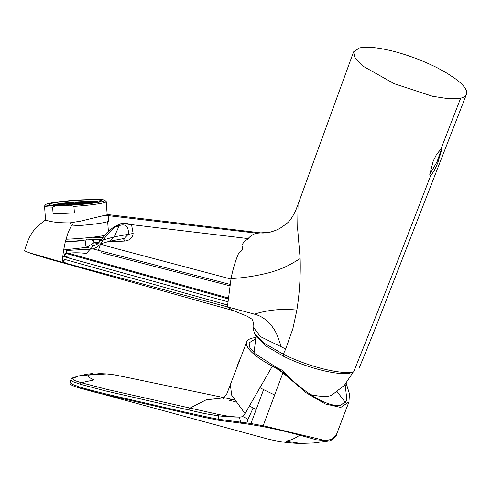 <?xml version="1.0" encoding="UTF-8"?>
<svg xmlns="http://www.w3.org/2000/svg" width="491" height="491" viewBox="0 0 491 491"><rect width="100%" height="100%" fill="white"/><g stroke="black" fill="none" stroke-linecap="round" stroke-linejoin="round"><path stroke-width="0.74" d="M70.207 205.207L73.926 206.373L74.393 212.836A30.927 2.418 175.9 0 1 62.744 213.438A30.927 2.418 175.9 0 1 53.083 213.573L52.623 207.11L56.158 205.692A29.626 2.314 175.9 0 1 45.823 204.495A29.626 2.314 175.9 0 1 80.389 199.911L94.438 199.426A29.626 2.314 175.9 0 1 104.743 200.26A29.626 2.314 175.9 0 1 70.207 205.207L56.158 205.692M45.823 204.495L44.626 205.876A30.927 2.418 -4.1 0 0 44.546 206.067A30.927 2.418 -4.1 0 0 52.623 207.11M86.422 199.905A26.25 2.05 175.9 0 1 101.477 200.678A26.25 2.05 175.9 0 1 64.174 205.213A26.25 2.05 175.9 0 1 49.118 204.44A26.25 2.05 175.9 0 1 86.422 199.905M73.926 206.373A30.927 2.418 -4.1 0 0 106.234 201.635A30.927 2.418 -4.1 0 0 106.124 201.451L104.743 200.26M104.387 235.459A30.927 2.418 175.9 0 1 65.923 239.234M74.393 212.836L53.083 213.573M441.317 149.362L437.064 161.803L430.288 173.415L429.766 173.206M260.494 232.844L108.069 214.598L105.025 215.261L256.854 233.213L270.332 232.096C265.815 232.961 262.538 233.213 260.494 232.844L256.854 233.213C253.356 233.906 250.195 235.981 247.354 239.436C244.543 241.038 242.738 243.119 241.94 245.684C243.444 248.409 242.376 250.852 238.749 253.012C235.527 260.42 232.955 268.933 231.04 278.544C243.438 277.937 256.026 276.022 268.804 272.787C272.53 271.934 282.65 268.356 285.707 266.699C288.818 265.392 297.356 260.451 300.136 258.518L297.693 229.42L298.037 204.416L353.569 51.886L355.061 58.159L363.076 66.205L394.218 83.703L432.62 96.297L448.946 98.777L460.656 98.2L440.844 149.276L441.587 150.117L437.677 163.165L434.382 170.463L430.49 175.987C405.456 241.523 379.862 306.783 353.704 371.761L350.666 372.939C339.539 376.106 307.249 368.219 283.503 356.221L266.239 346.13L256.572 336.887L254.798 334.064L253.485 329.977L253.669 327.657L260.353 336.562L285.713 348.984L292.894 328.577L296.883 310.048C299.541 293.176 300.627 275.997 300.136 258.518M71.355 226.075A31.835 2.486 -4.1 0 0 105.528 222.239A31.835 2.486 -4.1 0 0 108.536 220.95L108.155 215.635M440.844 149.276L436.579 154.309L433.16 161.257L429.723 174.821L430.49 175.987M296.871 310.097C282.141 308.508 267.994 309.864 254.436 314.16L62.154 262.225L63.364 251.533L65.34 241.504L68.145 232.489C70.152 228.051 71.576 225.387 72.416 224.485L69.74 222.877L80.309 221.189L105.025 215.261L256.854 233.213M69.74 222.877C60.135 222.914 52.868 222.208 47.928 220.754C43.625 220.747 43.57 220.619 47.762 220.355M353.569 51.886L359.381 47.965C366.605 46.393 377.567 47.406 392.272 51.009C398.68 52.592 405.462 54.667 412.606 57.238C419.627 59.626 432.688 65.303 438.666 68.55L447.491 73.49L455.992 79.211C462.982 84.384 473.551 94.738 460.656 98.2M350.666 372.939L353.704 371.761C342.049 375.087 308.176 366.746 283.289 354.158L264.944 343.608L254.798 334.064M253.663 327.693C254.221 325.453 253.037 319.966 251.693 318.984L247.2 316.247L233.072 310.478L227.388 306.943L231.04 278.544M254.436 314.16C261.175 315.891 266.981 319.874 271.842 326.098C275.193 330.83 274.813 330.179 277.47 335.862L281.269 346.744M229.727 285.756L101.686 252.785L101.907 251.183M102.57 244.978L102.705 243.186M44.706 220.619C34.241 228.29 29.607 233.446 24.55 250.772L28.766 252.583L62.154 262.225M227.505 305.015L66.052 259.788C61.59 260.506 62.069 261.777 67.482 263.593L66.948 263.52M28.766 252.583C38.188 256.032 53.458 260.285 59.65 261.955L53.789 259.96M66.052 259.788L62.449 258.751M104.172 235.717L103.38 235.662M65.266 241.799L83.396 240.645L65.211 242.02M92.382 237.233L102.803 237.441M104.147 235.748A29.883 2.332 -4.1 0 0 103.214 235.692M65.278 241.756A29.883 2.332 -4.1 0 0 83.396 240.645M228.002 298.823L63.198 252.626M227.744 301.732L66.966 257.523L62.713 256.327L69.004 257.56C63.523 255.743 62.934 254.491 67.242 253.792C70.919 252.595 77.302 252.466 86.391 253.411L90.903 248.391L86.741 247.366L63.621 249.95M228.1 297.896L66.052 252.54L66.389 250.447L91.234 249.103C96.175 248.36 99.998 245.568 102.705 240.731C110.23 229.972 116.876 224.252 122.64 223.565L121.48 223.638C120.841 223.448 118.147 224.669 113.396 227.302L107.136 232.427L100.71 240.332C96.451 245.653 96.727 244.315 94.382 245.568L92.486 245.881L91.234 249.103M120.074 224.405L119.239 225.59L114.771 227.308M102.705 240.731C101.214 240.044 100.551 240.038 100.716 240.7M108.928 241.406L124.291 238.43L128.452 234.078C128.63 226.283 125.555 223.454 119.239 225.59L114.243 236.834L103.171 239.995M100.52 243.812L109.235 241.32L114.243 236.834L133.141 233.464L131.711 225.596L127.255 223.227L122.64 223.565L248.293 238.595M229.954 284.369L92.836 248.882M230.942 279.054L100.293 244.365L100.311 244.052M91.277 248.489L90.903 248.391L91.357 247.924M133.141 233.464C132.65 237.742 129.955 240.265 125.058 241.032L106.921 241.977M99.102 242.394L94.02 242.652L97.783 243.677M100.09 244.309L100.293 244.365C99.808 247.077 98.992 249.005 97.844 250.152M96.083 244.849L92.486 245.881L93.272 243.223L86.741 247.366C85.17 246.875 85.25 238.724 86.815 239.903L91.584 239.645C92.468 239.706 93.032 240.897 93.272 243.223L94.02 242.652C93.695 240.633 93.106 239.62 92.234 239.62L101.434 239.289M100.133 241.136L98.728 239.381L86.711 239.903L70.661 241.523M310.815 394.684A40.931 10.704 20.6 0 0 329.614 395.93A40.931 10.704 20.6 0 0 331.799 395.132L344.369 385.349L353.201 372.104M239.51 361.388C240.265 358.675 239.841 359.271 238.227 363.168L239.571 360.069M337.176 391.726L345.474 402.602M345.167 384.471L346.898 400.263L341.042 405.124C330.001 408.082 306.212 394.291 287.794 375.934L282.264 370.263A55.87 14.607 -159.4 0 1 276.715 367.581L255.117 353.729L249.907 347.634L249.115 342.822L255.216 339.023M282.264 370.263L287.738 375.953L276.599 367.563L275.549 367.814L272.376 366.169L247.673 408.991L249.453 405.959L256.155 409.562L250.95 423.518L263.17 425.746L324.373 440.372L331.713 439.549L336.182 435.284L348.954 401.859L340.803 407.42L325.349 403.983L306.261 392.837L282.933 372.841L275.549 367.814M282.208 370.275A56.005 14.644 -159.4 0 1 276.599 367.563M272.376 366.169A58.472 15.289 -159.4 0 1 246.703 341.853A58.472 15.289 -159.4 0 1 255.565 337.569M247.673 408.991L244.622 414.564L243.02 416.3L245.04 413.618L231.648 395.132L230.365 384.692M346.167 383.299L349.439 393.745L348.954 401.859M282.933 372.841L274.653 394.997L263.587 389.621L256.155 409.562M70.047 382.299C70.851 383.428 67.451 383.68 75.565 386.767L261.838 437.401C274.856 441.157 287.769 443.177 300.59 443.453L285.971 441.108C290.641 440.39 295.226 438.408 299.725 435.161L281.754 430.558L263.194 426.642L247.194 423.966L219.182 420.364L201.942 416.877L96.31 392.597L79.677 388.05L79.278 386.877C88.312 389.584 99.673 392.518 113.36 395.691L148.669 403.774C188.501 413.011 211.903 418.185 218.888 419.302L250.95 423.518L251.14 424.537M219.182 420.364L218.139 415.797L204.207 413.496L105.111 390.818L80.309 384.232L73.116 381.752L70.913 379.586L70.041 382.305L72.048 384.263L79.278 386.877M93.075 373.51L86.956 374.197L78.763 375.977L72.834 377.788L70.937 379.512M228.984 400.331L235.263 401.626M99.673 373.602L78.155 376.155L72.275 378.61L74.681 380.562L81.224 382.71L107.541 389.541L218.563 414.478L218.139 415.797L229.199 416.902L239.412 417.105L240.921 423.23M247.194 423.966L246.93 422.923L247.881 419.59C245.905 417.866 244.082 416.89 242.401 416.656L241.228 416.976L243.02 416.3M218.563 414.478C227.861 416.221 231.003 416.755 239.412 417.105L241.228 416.976M253.123 407.953L247.881 419.59M336.175 435.296C337.562 435.646 329.768 441.98 329.087 440.826L316.407 439.819L299.725 435.161L300.148 434.51M234.256 400.042L229.524 399.085M224.307 397.771L206.036 399.877L189.667 408.26L188.9 409.899M80.309 384.232L81.224 382.71L93.855 379.966L88.343 376.971L88.527 375.081L106.793 373.939L99.09 373.59M301.413 443.453L300.59 443.453M52.384 205.189A23.39 1.829 175.9 0 1 85.305 201.482A23.39 1.829 175.9 0 1 98.347 201.887M65.131 205.115A12.343 0.964 175.9 0 1 63.081 204.735A12.343 0.964 175.9 0 1 80.628 202.599A12.343 0.964 175.9 0 1 87.705 202.961A12.343 0.964 175.9 0 1 86.674 203.427L82.163 203.587A7.353 0.577 -4.1 0 0 82.727 203.323A7.353 0.577 -4.1 0 0 81.586 203.096L85.655 202.587A12.343 0.964 175.9 0 0 85.281 202.568L81.218 203.084A7.353 0.577 -4.1 0 0 78.511 203.102A7.353 0.577 -4.1 0 0 75.062 203.299L74.644 202.943A12.343 0.964 175.9 0 0 74 202.992L74.417 203.348A7.353 0.577 -4.1 0 0 68.875 204.053L64.382 204.207A12.343 0.964 175.9 0 0 64.106 204.274L68.605 204.115A7.353 0.577 -4.1 0 0 68.059 204.379A7.353 0.577 -4.1 0 0 69.219 204.6L65.131 205.115M75.129 203.354A6.567 0.516 175.9 0 1 78.173 203.182A6.567 0.516 175.9 0 1 80.573 203.164L75.559 203.722L75.129 203.354M76.559 204.52L76.357 204.348A7.353 0.577 -4.1 0 0 81.887 203.655L86.398 203.495A12.343 0.964 175.9 0 1 84.882 203.79M66.003 205.146A12.343 0.964 175.9 0 1 65.506 205.134L69.593 204.618A7.353 0.577 -4.1 0 0 75.712 204.403L75.909 204.569M61.4 205.293L63.394 205.091A12.993 1.013 175.9 0 0 64.266 205.164L63.664 205.232M58.239 205.336A17.541 1.369 175.9 0 1 58.048 205.256L62.553 204.894A12.993 1.013 175.9 0 0 62.94 205.017L59.436 205.33M62.455 204.79L57.92 205.097A17.541 1.369 175.9 0 1 58.091 204.894L62.584 204.624A12.993 1.013 175.9 0 0 62.455 204.784A12.993 1.013 175.9 0 1 62.455 204.784L62.455 204.784M62.86 204.495L58.521 204.698A17.541 1.369 175.9 0 1 59.313 204.465L63.486 204.305A12.993 1.013 175.9 0 0 62.86 204.495M64.112 204.158L60.276 204.244A17.541 1.369 175.9 0 1 61.627 203.992L65.199 203.955A12.993 1.013 175.9 0 0 64.112 204.158M66.138 203.802L63.057 203.759A17.541 1.369 175.9 0 1 64.88 203.507L67.611 203.593A12.993 1.013 175.9 0 0 66.138 203.802M68.789 203.452L66.678 203.286A17.541 1.369 175.9 0 1 68.85 203.047L70.551 203.256A12.993 1.013 175.9 0 0 68.789 203.452M68.881 203.44L68.85 203.047M71.895 203.121L70.894 202.844A17.541 1.369 175.9 0 1 73.269 202.642L73.816 202.955A12.993 1.013 175.9 0 0 71.895 203.121M73.294 202.998L73.269 202.642M75.418 202.476A17.541 1.369 175.9 0 1 77.83 202.317L77.191 202.715A12.993 1.013 175.9 0 0 75.233 202.844L75.418 202.476L75.442 202.832M79.935 202.2A17.541 1.369 175.9 0 1 82.218 202.102L80.444 202.556A12.993 1.013 175.9 0 0 78.591 202.636L79.935 202.2L79.965 202.574M84.145 202.04A17.541 1.369 175.9 0 1 86.152 202.004L83.353 202.482A12.993 1.013 175.9 0 0 81.721 202.513L84.17 202.341M87.76 201.997A17.541 1.369 175.9 0 1 89.344 202.028L85.722 202.501A12.993 1.013 175.9 0 0 84.427 202.476L87.779 202.231M90.534 202.083A17.541 1.369 175.9 0 1 91.59 202.182L87.38 202.611A12.993 1.013 175.9 0 0 86.514 202.537L90.547 202.286M92.271 202.292A17.541 1.369 175.9 0 1 92.731 202.445L88.227 202.808A12.993 1.013 175.9 0 0 87.84 202.685L92.283 202.482M88.325 202.912L92.86 202.605A17.541 1.369 175.9 0 1 92.689 202.808L88.196 203.078A12.993 1.013 175.9 0 0 88.325 202.918A12.993 1.013 175.9 0 1 88.325 202.918L88.325 202.924M87.932 203.372L91.234 203.053M87.92 203.206A12.993 1.013 175.9 0 1 87.294 203.397L88.981 203.335M86.668 203.599L87.294 203.526M86.668 203.544A12.993 1.013 175.9 0 1 86.042 203.667M75.215 203.98L75.645 204.342A6.567 0.516 175.9 0 1 70.244 204.532L74.037 203.992L69.869 204.52A6.567 0.516 175.9 0 1 68.844 204.317A6.567 0.516 175.9 0 1 69.317 204.09L81.175 203.679A6.567 0.516 175.9 0 1 76.289 204.293L75.859 203.925L75.215 203.98L75.246 204.373M74.19 203.869L69.587 204.029A6.567 0.516 175.9 0 1 74.485 203.403L74.914 203.771L74.19 203.869M76.762 203.704L80.941 203.176A6.567 0.516 175.9 0 1 81.942 203.378A6.567 0.516 175.9 0 1 81.451 203.612L76.762 203.704M57.06 205.336L57.404 205.312A18.192 1.424 -4.1 0 0 57.465 205.336M52.918 205.226A22.739 1.774 175.9 0 1 52.948 205.207L57.447 204.937A18.192 1.424 -4.1 0 0 57.269 205.146L54.986 205.306M53.501 204.956A22.739 1.774 175.9 0 1 54.526 204.649L58.717 204.489A18.192 1.424 -4.1 0 0 57.895 204.729L53.501 204.956M55.771 204.36A22.739 1.774 175.9 0 1 57.533 204.029L61.117 203.992A18.192 1.424 -4.1 0 0 59.712 204.256L55.771 204.36M59.374 203.734A22.739 1.774 175.9 0 1 61.756 203.403L64.493 203.495A18.192 1.424 -4.1 0 0 62.596 203.759L59.374 203.734M64.076 203.121A22.739 1.774 175.9 0 1 66.905 202.808L68.611 203.016A18.192 1.424 -4.1 0 0 66.353 203.262L64.076 203.121M69.538 202.55A22.739 1.774 175.9 0 1 72.631 202.28L73.19 202.599A18.192 1.424 -4.1 0 0 70.729 202.808L69.538 202.55M75.405 202.071A22.739 1.774 175.9 0 1 78.548 201.862L77.916 202.261A18.192 1.424 -4.1 0 0 75.418 202.427L75.405 202.071L75.436 202.427M81.273 201.709A22.739 1.774 175.9 0 1 84.249 201.58L82.476 202.034A18.192 1.424 -4.1 0 0 80.107 202.139L81.273 201.709L81.297 202.083M86.735 201.5A22.739 1.774 175.9 0 1 89.35 201.451L86.551 201.93A18.192 1.424 -4.1 0 0 84.47 201.973L86.735 201.5L86.766 201.893M91.43 201.445A22.739 1.774 175.9 0 1 93.493 201.488L89.865 201.961A18.192 1.424 -4.1 0 0 88.22 201.93L91.43 201.445L91.449 201.752M95.027 201.555A22.739 1.774 175.9 0 1 96.408 201.684L92.191 202.12A18.192 1.424 -4.1 0 0 91.093 202.022L95.045 201.826M97.525 202.053L93.37 202.39A18.192 1.424 -4.1 0 0 92.897 202.231L97.286 201.826A22.739 1.774 175.9 0 1 97.826 201.997M93.345 202.758A18.192 1.424 -4.1 0 0 93.505 202.556L95.567 202.409M81.887 203.655L81.917 204.072M76.565 203.839L76.596 204.268M69.317 204.09L69.348 204.477M64.106 204.274L64.161 205.048M74.442 204.428L74.411 204.01M69.624 204.974L69.593 204.618M74.485 203.403L74.515 203.82M74 202.992L74.024 203.378M85.716 203.464L85.655 202.587M80.972 203.63L80.941 203.176M61.78 203.753L61.756 203.403M66.929 203.2L66.905 202.808M72.656 202.642L72.631 202.28M283.503 356.221L283.289 354.158L285.713 348.984M123.18 238.552L125.058 241.032M101.441 239.283L98.617 239.393M286.676 376.204L287.738 375.953M263.587 389.621L259.899 387.669M274.653 394.997L263.17 425.746L263.194 426.642M44.546 206.067L45.583 220.539M106.234 201.635L107.179 214.757M107.67 221.601L108.364 231.236M359.038 368.275C367.225 348.72 376.081 326.595 385.607 301.897L466.45 94.346M270.332 232.096C277.501 229.984 279.845 228.861 286.296 223.749C289.052 222.098 292.139 217.801 295.551 210.866L298.037 204.416M50.88 259.463L232.366 310.361M121.565 223.62C122.388 223.252 124.284 223.123 127.255 223.227M92.345 239.608L91.682 239.633M70.465 241.535L86.711 239.903M256.001 335.979L254.093 352.777M237.448 366.077L237.828 364.39M240.068 359.216L239.559 360.093M246.703 341.853L230.334 384.68M75.878 386.871L82.764 389.019M230.359 384.717L226.713 394.095L223.049 398.876M234.127 399.827L225.602 397.998M224.338 397.735L127.844 377.567L114.299 374.848L106.835 373.933M328.866 440.875L313.841 442.968L300.67 443.447M68.089 204.741L68.059 204.379"/></g></svg>
